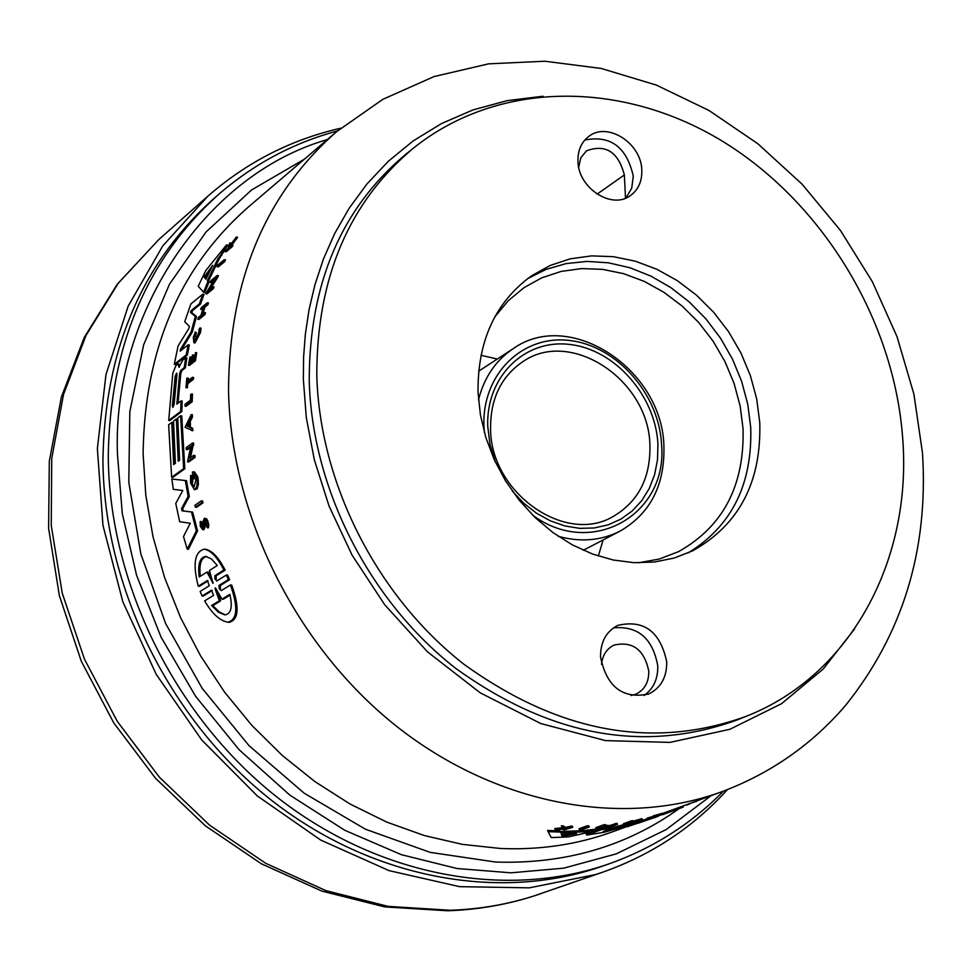 <?xml version="1.0" encoding="UTF-8"?>
<svg xmlns="http://www.w3.org/2000/svg" width="972" height="972" viewBox="0 0 972 972"><rect width="100%" height="100%" fill="white"/><g stroke="black" fill="none" stroke-linecap="round" stroke-linejoin="round"><path stroke-width="1.46" d="M327.382 139.543C201.155 175.956 111.622 319.739 117.503 454.702L122.314 513.738L136.602 575.363L161.06 637.146L195.579 696.244L239.148 749.764L289.826 795.108L344.793 830.282L401.375 854.68L457.119 868.531L511.053 872.82L563.699 868.166L616.309 853.866L666.209 829.541L711.042 795.704M578.996 828.812L586.833 825.872L588.692 825.799L589.336 826.965L581.487 829.906L579.64 829.979L578.996 828.812M647.814 819.189L662.868 814.366L647.814 819.189L647.218 818.108L653.378 816.322M653.755 817.002L653.16 815.921L662.284 813.297L662.868 814.354M563.444 829.152L563.93 830.027L566.785 828.958L555.425 829.796L554.757 828.569L563.128 827.622M555.425 829.796L565.048 828.679L561.269 825.726L565.826 827.293L572.131 826.054L572.787 827.257L563.93 830.027M668.299 811.365L669.526 812.191L668.299 811.365M672.758 811.013L671.822 811.353L671.239 810.296L672.174 809.943L672.758 811.013L676.573 809.615L683.292 807.039L682.757 806.067M675.892 809.858L675.309 808.801L675.99 808.546L676.573 809.615M624 824.851L623.404 823.746L630.974 820.951L632.687 820.623L633.294 821.729L629.528 823.114L642.601 819.736L634.995 822.531L624 824.851L633.294 821.729M633.003 821.182L642.006 818.643L642.601 819.736M596.383 828.861L595.751 827.719L603.636 824.791L605.435 824.621L606.066 825.763L605.034 826.139L610.076 826.747L617.585 824.378L609.663 827.306L603.721 826.637L596.383 828.861L606.066 825.763M605.75 825.192L609.456 825.617L616.977 823.248L617.585 824.378M551.233 837.585L547.528 830.477L559.629 830.841L560.601 832.725L584.901 831.789L599.797 829.796L568.365 836.904L551.233 837.585L547.528 830.477M560.006 831.534L584.269 830.635L599.177 828.666L599.797 829.796M662.406 813.528L722.293 791.573C622.116 828.314 495.562 805.023 395.458 725.428C295.597 645.627 230.619 514.54 228.517 389.881C229.307 280.373 265.307 194.327 336.506 131.755L382.822 99.338L434.071 76.557L488.624 63.836L544.867 61.224L601.267 68.465L656.392 85.099L708.965 110.456L757.844 143.747L801.973 184.06L840.403 230.388L872.334 281.649L897.034 336.664L913.911 394.207L922.489 452.988M626.466 825.884L627.001 826.856L626.952 825.811L604.39 832.214L586.772 835.082L586.165 833.964L593.102 831.388M599.396 829.067L609.189 827.269M610.197 827.111L611.485 828.108L603.114 831.558L638.203 822.385L637.571 823.418L658.433 816.213L627.001 826.856M611.437 828.023L623.854 824.572M628.143 823.624L632.918 822.494M638.021 822.045L647.486 818.606M229.623 579.725L228.347 579.628L226.355 575.047L227.63 575.145L229.623 579.725L220.267 585.545L220.462 588.716M228.347 579.628L218.992 585.448L219.186 588.619L221.3 590.599L230.413 584.974L231.701 585.071C239.586 607.075 238.808 619.492 229.343 622.323L228.019 622.226C220.012 620.938 212.224 613.818 204.63 600.903L213.548 595.399L211.507 590.211L202.091 595.97L200.135 591.462L209.284 585.739L207.376 580.539L198.252 586.201C192.614 564.149 194.594 551.792 204.193 549.144C210.73 550.249 217.303 557.211 223.912 570.017L214.848 575.728L216.1 575.837L216.221 579.02M212.2 590.563L203.355 596.067L202.091 595.97M208.057 580.904L199.503 586.298L198.252 586.201M204.813 549.204L205.408 549.253C211.969 550.359 218.554 557.321 225.176 570.114L216.1 575.837M201.362 500.823L202.553 500.932L202.99 502.864L196.575 507.263L195.384 507.153L194.947 505.233L201.362 500.823L201.799 502.755L195.384 507.153M200.973 523.13L201.022 525.767L202.358 527.662L202.954 521.636L204.412 518.246L206.453 518.732L207.656 520.445L208.786 524.831L208.421 527.808L207.206 527.711L204.728 520.178L202.662 529.655L200.268 526.277L200.208 521.502L200.973 523.13L202.164 523.24L202.869 527.274M203.816 522.231L205.019 522.341L205.104 526.897L203.865 529.764L202.662 529.655M200.208 521.502L201.398 521.6L202.164 523.24M190.512 447.436L187.462 449.659L186.296 449.538L186.15 447.655L192.505 443.025L193.659 443.147L190.451 457.666M192.991 445.638L191.824 445.528L189.066 458.663L193.683 455.333L194.85 455.455L195.068 457.362L188.702 461.943L187.535 461.834L190.767 446.294L186.296 449.538M193.452 471.821L194.485 471.918L197.838 476.985L198.434 484.36L197.122 488.867L194.388 489.694L190.524 483.011L190.658 475.417L191.593 477.045L192.76 477.155L192.687 482.428M190.658 475.417L191.824 475.527L192.76 477.155M194.777 475.563L195.263 478.54L193.44 478.88L194.084 478.431L193.464 474.543L196.004 479.16L194.181 486.948L191.508 482.319L191.593 477.045M192.65 512.11L197.547 530.919L188.434 549.289L187.232 549.192L183.501 536.532L190.257 523.276L179.674 521.697L175.762 503.435L182.772 490.495L173.32 489.366L171.85 479.026L185.324 480.545L188.118 496.449L181.545 508.526L182.724 508.623L183.222 510.92L192.65 512.11L191.46 512.001L196.344 530.809L187.232 549.192M171.85 479.026L186.49 480.654L189.285 496.558L182.724 508.623M191.229 414.607L192.395 414.728L192.42 417.073L190.293 421.411L190.463 427.255L192.748 428.385L192.857 430.742L185.045 427.315L191.229 414.607L191.265 416.952L189.139 421.301L190.293 421.411M180.598 415.785L181.752 415.895L184.826 468.771L172.785 477.373L171.631 477.264L168.642 424.776L171.789 422.419L173.636 464.592L175.397 463.316L173.538 421.095L176.345 418.981L178.216 461.275L179.638 460.254L177.767 417.924L180.598 415.785L183.659 468.662L171.631 477.264M176.345 418.981L177.499 419.102L179.285 460.509M171.789 422.419L172.931 422.528L174.705 463.826M187.377 355.035L186.211 354.902L174.28 364.342L175.434 364.464L187.377 355.035L189.321 344.951L188.155 344.817L180.221 351.135L180.44 349.361L181.606 349.495L181.266 350.309M191.751 312.571L190.548 312.437L190.634 311.733L191.375 310.408L192.578 310.542L191.751 312.571L196.514 316.556L192.225 332.217L181.606 349.495M183.222 510.92L182.043 510.822L181.545 508.526M199.819 328.001L199.394 332.254L193.878 342.764L195.056 342.885L200.572 332.388L200.997 328.123L199.819 328.001L199.102 329.362L198.762 332.752L194.376 341.099L193.938 336.616L195.25 332.57L196.417 332.703L195.105 336.749M193.878 342.764L193.319 337.114L195.25 332.57M196.417 332.703L194.971 332.035M226.355 575.047L216.756 580.964L214.97 578.911L214.848 575.728M662.904 814.621L668.845 812.361M902.684 438.141C912.307 559.629 851.095 675.309 746.034 716.388C652.722 750.007 558.596 732.572 463.693 664.083C376.711 595.958 319.387 482.72 316.787 374.706C316.908 277.36 349.203 201.763 413.671 147.938C498.855 79.813 623.016 80.275 723.144 141.645C823.32 203.342 894.094 320.323 902.684 438.141M746.034 716.388L736.8 720.082C643.743 753.604 549.958 736.29 455.431 668.153C368.789 600.368 311.757 487.665 309.23 380.113C309.412 283.168 341.634 207.862 405.919 154.184L413.671 147.938M204.059 277.008L212.783 265.271L205.93 279.171L204.059 277.008L206.465 278.551M210.863 269.365L205.299 277.166M561.294 834.243L576.542 833.514L563.906 836.151L562.168 836.212L561.294 834.243M609.335 863.756C505.562 900.145 376.286 876.088 274.967 795.497C173.903 714.687 109.168 582.325 108.257 455.941C110.006 346.384 146.663 259.33 218.19 194.789L212.661 199.661C141.292 264.044 104.709 350.831 102.923 460.011C103.785 585.958 168.253 717.81 268.977 798.304C369.968 878.567 498.855 902.49 602.373 866.198L609.335 863.756C653.269 848.07 691.311 823.867 723.447 791.147M625.932 198.021L631.715 188.24L633.307 176.187C626.673 147.027 610.525 134.962 584.84 140.017M577.951 161.194C577.708 150.502 581.28 142.276 588.668 136.505C607.269 121.306 641.532 143.212 641.799 170.234C642.103 181.302 638.337 189.747 630.488 195.542C611.862 209.976 578.097 188.046 577.951 161.194M644.072 695.515C653.5 688.771 658.068 678.857 657.765 665.784C652.686 638.312 637.924 625.676 613.478 627.863M600.526 656.963C600.429 642.067 606.139 631.545 617.67 625.409C643.889 619.334 660.243 631.472 666.719 661.823C666.889 677.229 660.887 687.957 648.701 693.996C622.748 699.281 606.698 686.937 600.526 656.963M687.945 553.019C731.515 526.399 752.449 484.566 750.724 427.546L747.76 404.316L741.636 381.352L732.499 359.154L720.556 338.244L706.085 319.059L689.403 302.061L670.887 287.627L650.936 276.109L629.99 267.762L608.545 262.817L587.076 261.407L566.081 263.606L546.082 269.402L527.541 278.685M478.03 392.166C477.568 340.82 495.416 302.025 531.599 275.769L550.091 265.514L570.212 258.831L591.474 255.879L613.32 256.669L635.251 261.164L656.732 269.208L677.253 280.592L696.341 295.038L713.569 312.17L728.526 331.61L740.883 352.885L750.348 375.508L756.702 398.945L759.776 422.674C761.453 482.209 739.012 524.953 692.465 550.917L674.106 558.062L654.508 562.01L634.06 562.679L613.235 560.006L592.483 554.016L572.265 544.83L553.044 532.632L535.244 517.675L519.291 500.301L505.549 480.885L494.335 459.878L485.903 437.74L480.423 415.008L478.03 392.166M601.547 664.398C602.482 655.25 606.601 648.834 613.915 645.129C632.614 640.9 644.242 649.588 648.798 671.178C648.895 682.174 644.606 689.828 635.931 694.154L631.059 695.551M638.458 562.812L659.15 559.07L678.456 551.683C723.047 526.702 744.576 485.696 743.045 428.652L740.129 405.895L734.067 383.393L725.003 361.693L713.169 341.281L698.819 322.631L682.295 306.18L663.973 292.329L644.278 281.394L623.659 273.679L602.604 269.365L581.608 268.588L561.184 271.407L541.841 277.798L524.054 287.615L508.149 300.81L494.736 317.006M497.287 359.033L480.958 355.278M490.568 428.931C490.289 399.042 501.017 376.65 522.729 361.742C570.904 327.892 649.089 380.161 649.916 445.419C650.56 477.981 638.325 501.661 613.211 516.472C565.194 545.195 490.629 492.707 490.568 428.931M495.356 462.089L490.022 444.556L487.774 426.744C485.636 376.893 524.661 338.742 569.823 344.465C614.972 349.458 655.748 395.896 657.935 444.386L657.497 459.853L654.606 474.664L649.32 488.381L641.799 500.604L632.237 510.956L620.901 519.133L608.108 524.868L594.232 527.978L579.701 528.355L564.926 525.961L550.371 520.858L536.471 513.192L523.653 503.168L512.329 491.115M478.491 399.881C484.105 377.464 495.72 360.357 513.362 348.559C570.224 308.039 662.868 369.725 663.925 446.865C664.714 485.575 650.11 513.653 620.1 531.113C601.17 540.699 580.563 542.437 558.268 536.325M532.668 515.16C591.255 558.766 667.971 514.808 661.567 444.763C659.259 394.182 616.758 345.74 569.653 340.504C522.523 334.514 481.748 374.293 483.959 426.344L484.372 432.564M174.28 364.342L178.058 346.032L188.726 328.706L189.382 326.3L184.692 321.817L190.876 303.969L202.856 294.115L204.071 294.261L200.536 304.042L192.578 310.542M178.884 367.246L182.943 359.907L185.725 357.708L186.891 357.83L185.336 367.853L181.958 370.49L180.816 373.333L179.662 373.212L176.831 404.121L181.047 400.914L182.189 401.035L181.825 411.521L169.857 420.548L168.715 420.439L172.822 373.09L176.102 365.278L177.876 364.075L179.285 367.295M177.876 364.075L179.03 364.208L179.808 365.909M180.816 373.333L178.034 403.21M227.727 245.09L219.344 258.601L208.555 280.884L209.187 281.564L204.8 292.341L203.585 292.208L198.203 286.242L205.797 270.52L226.44 244.932L227.727 245.09M213.208 281.09L211.361 282.609L210.146 282.463L210.851 280.738L217.206 275.489L208.166 290.567L212.759 286.789L212.115 288.55L205.772 293.751L214.605 278.782L210.146 282.463M217.206 275.489L218.433 275.635L217.716 277.372L210.645 288.514M212.759 286.789L213.974 286.922L213.318 288.684L206.975 293.896L205.772 293.751M202.905 308.768L200.682 309.473L201.228 307.699L207.255 302.79L206.696 304.576L203.707 307.006L201.338 315.025L204.327 312.607L203.816 314.406L197.802 319.266L198.3 317.48L200.973 315.317L203.355 307.298L200.682 309.473M207.255 302.79L208.458 302.936L207.899 304.71L204.91 307.14L202.929 313.737M204.327 312.607L205.517 312.753L205.007 314.539L198.993 319.399L197.802 319.266M192.93 360.199L193.72 355.059L192.553 354.938L191.606 361.244L194.048 359.324L195.53 352.581L196.696 352.715L195.506 360.709L189.491 365.411L188.337 365.29L190.026 356.918L191.192 357.052L190.403 362.179M230.267 246.426L231.701 245.223L232.988 245.381L232.284 246.657L226.209 251.748L224.945 251.59L227.97 248.346L229.805 242.939L231.093 243.097L231.008 244.021M229.805 242.939L229.599 245.892L236.305 237.095L237.605 237.253L231.81 245.236M187.28 378.023L186.94 381.583L192.444 377.33L193.598 377.452L193.44 379.311L187.924 383.563L187.11 387.779L185.956 387.658L186.77 378.412L188.434 378.144L188.191 380.623M192.468 394.073L192.189 401.703L186.162 406.26L185.02 406.138L185.069 404.243L190.488 400.136L190.719 394.413L192.468 394.073M224.277 259.706L225.528 259.864L224.702 261.577L218.335 266.863L217.096 266.717L217.91 265.016L224.277 259.706L223.451 261.419L217.096 266.717M188.155 344.817L186.211 354.902M192.225 332.217L191.059 332.084L180.44 349.361M196.514 316.556L195.323 316.422L191.059 332.084M190.548 312.437L195.323 316.422M200.536 304.042L199.333 303.896L191.375 310.408M202.856 294.115L199.333 303.896M197.547 530.919L196.344 530.809M182.043 510.822L191.46 512.001M189.285 496.558L188.118 496.449M186.49 480.654L185.324 480.545M181.825 411.521L180.671 411.399L168.715 420.439M181.047 400.914L180.671 411.399M179.662 373.212L180.804 370.368L181.958 370.49M185.336 367.853L184.17 367.732L180.804 370.368M185.725 357.708L184.17 367.732M184.826 468.771L183.659 468.662M209.187 281.564L207.959 281.418L203.585 292.208M208.555 280.884L207.328 280.738L207.959 281.418M219.344 258.601L218.08 258.455L207.328 280.738M221.786 255.551L220.51 255.393L218.08 258.455M226.44 244.932L220.51 255.393M198.397 480.241L197.219 480.132L196.672 476.875L193.319 471.809L192.383 472.1L193.44 478.88M197.838 476.985L196.672 476.875M195.263 478.54L194.084 478.431M197.219 480.132L196.794 486.887L194.388 489.681M213.318 288.684L212.115 288.55M216.89 278.053L215.663 277.907M217.716 277.372L216.489 277.227M193.817 445.03L191.824 445.528M192.505 443.025L192.663 444.921M195.068 457.362L193.902 457.253L187.535 461.834M193.683 455.333L193.902 457.253M192.42 417.073L191.265 416.952M192.748 428.385L191.593 428.275L191.703 430.62M190.463 427.255L189.309 427.145L191.593 428.275M189.139 421.301L189.309 427.145M205.007 314.539L203.816 314.406M204.91 307.14L203.707 307.006M207.899 304.71L206.696 304.576M195.506 360.709L194.351 360.588L188.337 365.29M195.53 352.581L194.351 360.588M190.026 356.918L189.078 363.224L190.864 361.827L192.553 354.938M204.412 518.246L207.072 521.988L207.206 527.711M232.284 246.657L231.008 246.499L224.945 251.59M231.701 245.223L231.008 246.499M236.646 238.905L235.346 238.748L229.574 246.341M236.305 237.095L235.346 238.748M187.62 387.391L185.956 387.658M187.924 383.563L186.77 383.442L186.466 387.269M193.44 379.311L192.286 379.189L186.77 383.442M192.444 377.33L192.286 379.189M192.189 401.703L191.034 401.582L185.02 406.138M191.314 393.952L191.034 401.582M202.99 502.864L201.799 502.755M224.702 261.577L223.451 261.419M225.176 570.114L223.912 570.017M230.413 584.974C238.262 606.978 237.472 619.407 228.019 622.226M637.729 821.534L638.203 822.385M623.003 824.742L623.599 825.836M601.121 828.423L601.741 829.553L611.485 828.108M586.772 835.082L601.741 829.553M654.278 817.768L656.197 817.027M588.036 829.809L588.668 830.963M584.269 830.635L584.901 831.789M548.196 831.704L560.285 832.044M615.203 823.491L615.823 824.621M609.456 825.617L610.076 826.747M603.636 824.791L604.268 825.933M640.317 819.019L640.925 820.125M636.551 820.417L637.146 821.51M630.974 820.951L631.581 822.057M669.526 812.191L671.81 811.341M570.673 826.03L571.342 827.233L572.787 827.257M568.049 827.026L568.705 828.229L571.342 827.233M565.826 827.293L566.482 828.509L568.705 828.229M563.201 825.811L566.482 828.509M561.95 826.953L563.869 827.038M649.296 818.716L648.701 817.646M686.062 804.852L686.706 804.622M698.321 800.369L696.778 800.928M689.683 803.528L696.924 801.195M686.973 805.095L689.828 803.795M586.833 825.872L587.477 827.051L589.336 826.965M579.64 829.979L587.477 827.051M175.191 376.152L176.625 373.102L176.94 374.791L174.122 404.352L172.87 407.426L172.372 405.688L175.191 376.152L176.345 376.273L173.514 405.81L172.372 405.688M186.891 425.943L188.787 422.03L188.92 426.951L186.891 425.943L188.908 426.477M215.893 588.57L221.956 599.153L229.842 594.329C232.745 607.099 231.093 613.952 224.897 614.887L218.433 612.226L211.58 605.507L219.368 600.745L215.152 589.032L215.213 587.841L215.893 588.57M199.199 577.004C197.632 564.125 199.855 557.26 205.882 556.421L211.422 558.936L217.303 565.485L209.454 570.491L213.026 583.334L206.951 572.083L199.199 577.004M188.847 424.412L188.046 426.052M230.024 595.107L223.244 599.262L221.956 599.153M219.368 600.745L220.656 600.842L212.868 605.605L211.58 605.507M217.327 591.413L220.656 600.842M212.868 605.605L219.198 611.935L225.297 614.887M206.744 556.519C201.204 557.539 199.041 564.003 200.268 575.886M212.139 579.591L208.19 572.18L206.951 572.083M561.67 835.094L569.228 833.806M578.717 167.208L580.782 157.78L586.481 150.818C605.665 143.82 618.289 151.863 624.352 174.936L625.506 198.203M598.351 556.057L603.09 539.97M340.686 128.231C291.163 139.531 246.924 162.142 207.984 196.077L162.749 245.928L128.195 306.107L105.984 374.524L97.358 448.614L102.971 525.402L122.8 601.692L156.152 674.228L201.654 739.911L257.325 795.959L320.736 840.087L389.116 870.645L459.586 886.658L529.254 887.849L595.472 874.593L603.199 872.018C651.872 854.728 693.279 827.269 727.408 789.641M854.595 628.933L823.248 669.003L781.549 703.692L729.838 729.304L670.024 742.389L605.532 740.615L540.809 723.557L480.314 692.89L427.595 651.933L384.693 604.73L352.083 555.121L329.083 506.133L314.345 459.865L306.289 417.486L303.361 379.481L303.58 357.271L305.378 333.967L309.06 309.691L314.964 284.662L323.384 259.16L334.672 233.547L349.118 208.3L366.942 184L388.314 161.279L413.234 140.879L441.58 123.517L473.048 109.897L507.117 100.651L543.129 96.228M336.506 131.742L248.225 207.133C179.589 267.47 144.549 349.628 143.103 453.596L145.788 495.088L152.993 536.678L164.669 577.781L180.646 617.779L200.718 656.088L224.581 692.137L251.894 725.416L282.245 755.426L315.159 781.767L350.175 804.087L386.735 822.081L424.339 835.556L462.417 844.376L500.459 848.483C540.201 850.16 577.818 844.51 613.308 831.534L626.843 826.564M630.099 824.742L631.703 824.025M304.333 159.214L251.59 189.953L206.003 232.016L169.48 284.189L143.662 344.781L129.823 411.642L128.79 482.258L140.819 553.833L165.592 623.477L202.152 688.31L249.026 745.658L304.236 793.237L365.448 829.225L430.146 852.371L495.732 862.055C565.06 864.242 626.199 846.442 679.136 808.655M179.711 365.253L178.544 365.132M205.104 526.897L203.901 526.788M207.741 580.661L207.121 580.6M211.872 590.32L211.252 590.271M218.992 585.448L220.267 585.545M638.932 821.741L639.515 822.81M206.076 275.562L204.837 275.416M216.161 589.105L215.152 589.032M212.37 582.617L213.245 582.69M563.274 834.984L563.906 836.151M597.1 194.133L624.352 174.936M541.21 893.56C511.394 903.887 480.241 909.634 447.764 910.776L384.718 906.9L321.939 891.13L261.492 863.853L205.408 825.86L155.593 778.353L113.748 722.864L81.308 661.276L59.365 595.654L48.6 528.221L49.317 461.238L61.406 396.904L84.333 337.296L117.211 284.298L158.813 239.549L118.207 283.314L86.022 335.425L63.544 394.401L51.747 458.432L51.237 525.427L62.232 593.139L84.479 659.21L117.248 721.309L159.432 777.248L209.515 825.107L265.684 863.294L325.924 890.631L388.156 906.378L450.255 910.278C479.184 909.27 506.983 904.531 533.652 896.063L603.199 872.018M218.202 194.789C253.413 164.195 293.155 142.908 337.43 130.953M620.1 531.113L583.309 550.286M722.293 791.573C771.075 773.117 812.203 744.358 845.664 705.295C902.757 633.951 928.382 550.188 922.562 454.021M513.362 348.559L478.613 371.219M158.813 239.549L207.984 196.077"/></g></svg>
